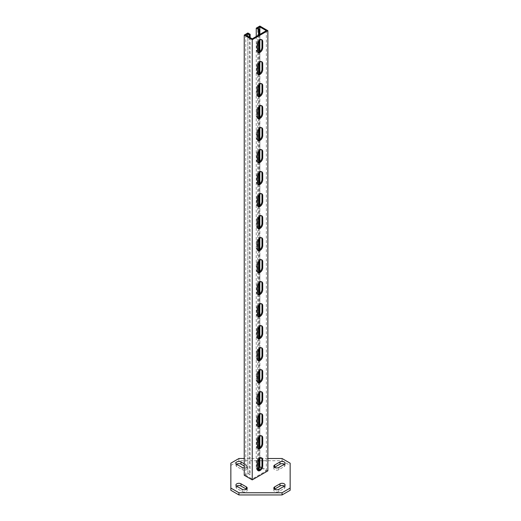 <?xml version="1.0" encoding="UTF-8"?>
<svg xmlns="http://www.w3.org/2000/svg" width="521" height="521" viewBox="0 0 521 521"><rect width="100%" height="100%" fill="white"/><g stroke="black" fill="none" stroke-linecap="round" stroke-linejoin="round"><path stroke-width="0.39" stroke-dasharray="2.6 1.95" d="M274.495 489.199A2.963 1.713 0 0 0 273.805 490.3A2.963 1.713 0 0 0 274.671 491.511A2.963 1.713 0 0 0 278.865 491.511L284.199 488.431A2.963 1.713 0 0 0 285.072 487.22A2.963 1.713 0 0 0 284.375 486.119M274.495 467.337A2.963 1.713 0 0 0 273.805 468.438A2.963 1.713 0 0 0 274.671 469.649A2.963 1.713 0 0 0 278.865 469.649L284.199 466.569A2.963 1.713 0 0 0 285.072 465.357A2.963 1.713 0 0 0 284.375 464.257M230.849 463.182L230.849 490.281M282.063 458.513L282.063 460.714L238.937 460.714L238.937 458.513M267.866 458.513L244.232 458.513M290.151 490.281L290.151 463.182M236.625 486.119A2.963 1.713 0 0 0 235.928 487.22A2.963 1.713 0 0 0 236.801 488.431L242.135 491.511A2.963 1.713 0 0 0 245.365 491.883A2.963 1.713 0 0 0 247.195 490.3A2.963 1.713 0 0 0 246.505 489.199M236.625 464.257A2.963 1.713 0 0 0 235.928 465.357A2.963 1.713 0 0 0 236.801 466.569L242.135 469.649A2.963 1.713 0 0 0 245.365 470.02A2.963 1.713 0 0 0 247.195 468.438A2.963 1.713 0 0 0 246.329 467.226L244.232 466.015M230.849 465.383L238.937 460.714M282.063 460.714L290.151 465.383M244.232 467.949A2.963 1.713 0 0 0 247.195 466.236A2.963 1.713 0 0 0 246.329 465.025L244.232 463.814M257.823 52.25A3.771 2.182 -60 0 1 257.4 52.1A3.771 2.182 -60 0 1 256.619 50.368L256.619 44.207A3.771 2.182 -60 0 1 259.289 39.583A3.771 2.182 -60 0 1 261.177 39.401A3.771 2.182 -60 0 1 261.516 39.687M257.823 74.262A3.771 2.182 -60 0 1 257.4 74.106A3.771 2.182 -60 0 1 256.619 72.38L256.619 66.219A3.771 2.182 -60 0 1 259.289 61.595A3.771 2.182 -60 0 1 261.177 61.406A3.771 2.182 -60 0 1 261.516 61.693M257.823 96.268A3.771 2.182 -60 0 1 257.4 96.118A3.771 2.182 -60 0 1 256.619 94.392L256.619 88.225A3.771 2.182 -60 0 1 259.289 83.607A3.771 2.182 -60 0 1 261.177 83.419A3.771 2.182 -60 0 1 261.516 83.705M257.823 118.28A3.771 2.182 -60 0 1 257.4 118.124A3.771 2.182 -60 0 1 256.619 116.398L256.619 110.237A3.771 2.182 -60 0 1 259.289 105.613A3.771 2.182 -60 0 1 261.177 105.424A3.771 2.182 -60 0 1 261.516 105.717M257.823 140.286A3.771 2.182 -60 0 1 257.4 140.136A3.771 2.182 -60 0 1 256.619 138.41L256.619 132.243A3.771 2.182 -60 0 1 259.289 127.625A3.771 2.182 -60 0 1 261.177 127.437A3.771 2.182 -60 0 1 261.516 127.723M257.823 162.298A3.771 2.182 -60 0 1 257.4 162.142A3.771 2.182 -60 0 1 256.619 160.416L256.619 154.255A3.771 2.182 -60 0 1 259.289 149.631A3.771 2.182 -60 0 1 261.177 149.449A3.771 2.182 -60 0 1 261.516 149.735M257.823 184.304A3.771 2.182 -60 0 1 257.4 184.154A3.771 2.182 -60 0 1 256.619 182.428L256.619 176.261A3.771 2.182 -60 0 1 259.289 171.643A3.771 2.182 -60 0 1 261.177 171.455A3.771 2.182 -60 0 1 261.516 171.741M257.823 206.316A3.771 2.182 -60 0 1 257.4 206.166A3.771 2.182 -60 0 1 256.619 204.434L256.619 198.273A3.771 2.182 -60 0 1 259.289 193.649A3.771 2.182 -60 0 1 261.177 193.467A3.771 2.182 -60 0 1 261.516 193.753M257.823 228.328A3.771 2.182 -60 0 1 257.4 228.172A3.771 2.182 -60 0 1 256.619 226.446L256.619 220.285A3.771 2.182 -60 0 1 259.289 215.661A3.771 2.182 -60 0 1 261.177 215.473A3.771 2.182 -60 0 1 261.516 215.759M257.823 250.334A3.771 2.182 -60 0 1 257.4 250.184A3.771 2.182 -60 0 1 256.619 248.452L256.619 242.291A3.771 2.182 -60 0 1 259.289 237.667A3.771 2.182 -60 0 1 261.177 237.485A3.771 2.182 -60 0 1 261.516 237.771M257.823 272.346A3.771 2.182 -60 0 1 257.4 272.19A3.771 2.182 -60 0 1 256.619 270.464L256.619 264.303A3.771 2.182 -60 0 1 259.289 259.679A3.771 2.182 -60 0 1 261.177 259.491A3.771 2.182 -60 0 1 261.516 259.777M257.823 294.352A3.771 2.182 -60 0 1 257.4 294.202A3.771 2.182 -60 0 1 256.619 292.476L256.619 286.309A3.771 2.182 -60 0 1 259.289 281.692A3.771 2.182 -60 0 1 261.177 281.503A3.771 2.182 -60 0 1 261.516 281.789M257.823 316.364A3.771 2.182 -60 0 1 257.4 316.208A3.771 2.182 -60 0 1 256.619 314.482L256.619 308.321A3.771 2.182 -60 0 1 259.289 303.697A3.771 2.182 -60 0 1 261.177 303.509A3.771 2.182 -60 0 1 261.516 303.802M257.823 338.37A3.771 2.182 -60 0 1 257.4 338.22A3.771 2.182 -60 0 1 256.619 336.494L256.619 330.327A3.771 2.182 -60 0 1 259.289 325.71A3.771 2.182 -60 0 1 261.177 325.521A3.771 2.182 -60 0 1 261.516 325.807M257.823 360.382A3.771 2.182 -60 0 1 257.4 360.226A3.771 2.182 -60 0 1 256.619 358.5L256.619 352.339A3.771 2.182 -60 0 1 259.289 347.715A3.771 2.182 -60 0 1 261.177 347.533A3.771 2.182 -60 0 1 261.516 347.82M257.823 382.394A3.771 2.182 -60 0 1 257.4 382.238A3.771 2.182 -60 0 1 256.619 380.512L256.619 374.352A3.771 2.182 -60 0 1 259.289 369.728A3.771 2.182 -60 0 1 261.177 369.539A3.771 2.182 -60 0 1 261.516 369.825M257.823 404.4A3.771 2.182 -60 0 1 257.4 404.25A3.771 2.182 -60 0 1 256.619 402.518L256.619 396.357A3.771 2.182 -60 0 1 259.289 391.733A3.771 2.182 -60 0 1 261.177 391.551A3.771 2.182 -60 0 1 261.516 391.838M257.823 426.412A3.771 2.182 -60 0 1 257.4 426.256A3.771 2.182 -60 0 1 256.619 424.53L256.619 418.37A3.771 2.182 -60 0 1 259.289 413.746A3.771 2.182 -60 0 1 261.177 413.557A3.771 2.182 -60 0 1 261.516 413.843M257.823 448.418A3.771 2.182 -60 0 1 257.4 448.268A3.771 2.182 -60 0 1 256.619 446.536L256.619 440.375A3.771 2.182 -60 0 1 259.289 435.751A3.771 2.182 -60 0 1 261.177 435.569A3.771 2.182 -60 0 1 261.516 435.856M257.823 470.43A3.771 2.182 -60 0 1 257.4 470.274A3.771 2.182 -60 0 1 256.619 468.548L256.619 462.387A3.771 2.182 -60 0 1 259.289 457.764A3.771 2.182 -60 0 1 261.177 457.575A3.771 2.182 -60 0 1 261.516 457.861M244.232 475.263L247.853 473.172L250.139 474.494L249.377 474.931L247.853 474.051L247.853 36.281M261.268 467.93L266.342 470.86L252.236 479.001L245.756 475.263L247.853 474.051M256.619 468.548L257.381 468.991L256.241 468.327L259.862 466.236L267.866 470.86M259.289 467.448L257.765 468.327L257.765 28.141M259.289 469.206L257.765 468.327M258.527 35.181L258.527 41.459M258.527 52.224L258.527 63.471M258.527 74.229L258.527 85.477M258.527 96.242L258.527 107.489M258.527 118.254L258.527 129.495M258.527 140.26L258.527 151.507M258.527 162.272L258.527 173.513M258.527 184.278L258.527 195.525M258.527 206.29L258.527 217.537M258.527 228.296L258.527 239.543M258.527 250.308L258.527 261.555M258.527 272.314L258.527 283.561M258.527 294.326L258.527 305.573M258.527 316.338L258.527 327.579M258.527 338.344L258.527 349.591M258.527 360.356L258.527 371.597M258.527 382.362L258.527 393.609M258.527 404.374L258.527 415.621M258.527 426.38L258.527 437.627M258.527 448.392L258.527 459.639M256.241 36.503L256.241 468.327M259.289 34.744L259.289 40.592M259.289 51.911L259.289 62.605M259.289 73.923L259.289 84.61M259.289 95.929L259.289 106.623M259.289 117.941L259.289 128.635M259.289 139.947L259.289 150.641M259.289 161.959L259.289 172.653M259.289 183.965L259.289 194.659M259.289 205.977L259.289 216.671M259.289 227.983L259.289 238.677M259.289 249.995L259.289 260.689M259.289 272.008L259.289 282.695M259.289 294.013L259.289 304.707M259.289 316.026L259.289 326.719M259.289 338.031L259.289 348.725M259.289 360.044L259.289 370.737M259.289 382.049L259.289 392.743M259.289 404.062L259.289 414.755M259.289 426.067L259.289 436.761M259.289 448.08L259.289 458.773M259.862 458.324L259.862 447.676M259.862 436.311L259.862 425.67M259.862 414.306L259.862 403.658M259.862 392.293L259.862 381.652M259.862 370.281L259.862 359.64M259.862 348.275L259.862 337.634M259.862 326.263L259.862 315.622M259.862 304.257L259.862 293.61M259.862 282.245L259.862 271.604M259.862 260.24L259.862 249.592M259.862 238.227L259.862 227.586M259.862 216.222L259.862 205.574M259.862 194.209L259.862 183.568M259.862 172.197L259.862 161.556M259.862 150.191L259.862 139.55M259.862 128.179L259.862 117.538M259.862 106.173L259.862 95.525M259.862 84.161L259.862 73.52M259.862 62.155L259.862 51.507M259.862 40.143L259.862 34.412M266.342 470.86L266.342 30.674M252.236 479.001L252.236 38.815M245.756 475.263L245.756 35.076M249.377 37.167L249.377 474.931M250.139 37.603L250.139 474.494M247.853 32.986L247.853 473.172M259.862 26.05L259.862 466.236M278.865 491.511L278.865 489.31M278.865 469.649L278.865 467.448M284.199 466.569L284.199 464.367M236.801 466.569L236.801 464.367M246.329 467.226L246.329 465.025M242.135 469.649L242.135 467.448M284.199 488.431L284.199 486.23M236.801 488.431L236.801 486.23M242.135 491.511L242.135 489.31M257.381 462.824L256.619 462.387M257.381 440.818L256.619 440.375M257.381 446.979L256.619 446.536M257.381 424.967L256.619 424.53M257.381 418.806L256.619 418.37M257.381 402.961L256.619 402.518M257.381 396.8L256.619 396.357M257.381 380.949L256.619 380.512M257.381 374.788L256.619 374.352M257.381 358.943L256.619 358.5M257.381 352.782L256.619 352.339M257.381 336.931L256.619 336.494M257.381 330.77L256.619 330.327M257.381 314.925L256.619 314.482M257.381 308.758L256.619 308.321M257.381 292.913L256.619 292.476M257.381 286.752L256.619 286.309M257.381 270.907L256.619 270.464M257.381 264.74L256.619 264.303M257.381 248.895L256.619 248.452M257.381 242.734L256.619 242.291M257.381 226.882L256.619 226.446M257.381 220.722L256.619 220.285M257.381 204.877L256.619 204.434M257.381 198.716L256.619 198.273M257.381 182.864L256.619 182.428M257.381 176.704L256.619 176.261M257.381 160.859L256.619 160.416M257.381 154.698L256.619 154.255M257.381 138.846L256.619 138.41M257.381 132.686L256.619 132.243M257.381 116.841L256.619 116.398M257.381 110.673L256.619 110.237M257.381 94.829L256.619 94.392M257.381 88.668L256.619 88.225M257.381 72.823L256.619 72.38M257.381 66.655L256.619 66.219M257.381 50.811L256.619 50.368M257.381 44.65L256.619 44.207M285.072 465.357L285.072 463.156M273.805 468.438L273.805 466.236M235.928 465.357L235.928 463.156M247.195 468.438L247.195 466.236M285.072 487.22L285.072 485.018M273.805 490.3L273.805 488.099M235.928 487.22L235.928 485.018M247.195 490.3L247.195 488.099M261.939 39.837L261.177 39.401M261.939 61.849L261.177 61.406M261.939 83.855L261.177 83.419M261.939 105.867L261.177 105.424M261.939 127.879L261.177 127.437M261.939 149.885L261.177 149.449M261.939 171.897L261.177 171.455M261.939 193.903L261.177 193.467M261.939 215.915L261.177 215.473M261.939 237.921L261.177 237.485M261.939 259.933L261.177 259.491M261.939 281.939L261.177 281.503M261.939 303.951L261.177 303.509M261.939 325.964L261.177 325.521M261.939 347.969L261.177 347.533M261.939 369.982L261.177 369.539M261.939 391.987L261.177 391.551M261.939 414L261.177 413.557M261.939 436.005L261.177 435.569M261.939 458.018L261.177 457.575M258.162 470.717L257.4 470.274M258.162 448.705L257.4 448.268M258.162 426.699L257.4 426.256M258.162 404.687L257.4 404.25M258.162 382.681L257.4 382.238M258.162 360.669L257.4 360.226M258.162 338.663L257.4 338.22M258.162 316.651L257.4 316.208M258.162 294.639L257.4 294.202M258.162 272.633L257.4 272.19M258.162 250.621L257.4 250.184M258.162 228.615L257.4 228.172M258.162 206.603L257.4 206.166M258.162 184.597L257.4 184.154M258.162 162.585L257.4 162.142M258.162 140.572L257.4 140.136M258.162 118.567L257.4 118.124M258.162 96.554L257.4 96.118M258.162 74.549L257.4 74.106M258.162 52.536L257.4 52.1"/><path stroke-width="0.78" d="M274.671 489.31A2.963 1.713 0 0 0 278.865 489.31L284.199 486.23A2.963 1.713 0 0 0 285.072 485.018A2.963 1.713 0 0 0 283.242 483.436A2.963 1.713 0 0 0 280.011 483.807L274.671 486.888A2.963 1.713 0 0 0 273.805 488.099A2.963 1.713 0 0 0 274.671 489.31M274.671 467.448A2.963 1.713 0 0 0 278.865 467.448L284.199 464.367A2.963 1.713 0 0 0 285.072 463.156A2.963 1.713 0 0 0 283.242 461.573A2.963 1.713 0 0 0 280.011 461.945L274.671 465.025A2.963 1.713 0 0 0 273.805 466.236A2.963 1.713 0 0 0 274.671 467.448M238.937 492.749L238.937 494.95L230.849 490.281L230.849 488.079L238.937 492.749L282.063 492.749L290.151 488.079L290.151 463.182L282.063 458.513L267.866 458.513M238.937 494.95L282.063 494.95L282.063 492.749M244.232 458.513L238.937 458.513L230.849 463.182L230.849 488.079M290.151 488.079L290.151 490.281L282.063 494.95M246.505 489.199A2.963 1.713 0 0 0 246.329 489.089L240.989 486.008A2.963 1.713 0 0 0 236.625 486.119M284.375 486.119A2.963 1.713 0 0 0 280.011 486.008L274.671 489.089A2.963 1.713 0 0 0 274.495 489.199M244.232 466.015L240.989 464.146A2.963 1.713 0 0 0 236.625 464.257M284.375 464.257A2.963 1.713 0 0 0 280.011 464.146L274.671 467.226A2.963 1.713 0 0 0 274.495 467.337M240.989 483.807A2.963 1.713 0 0 0 237.758 483.436A2.963 1.713 0 0 0 235.928 485.018A2.963 1.713 0 0 0 236.801 486.23L242.135 489.31A2.963 1.713 0 0 0 245.365 489.681A2.963 1.713 0 0 0 247.195 488.099A2.963 1.713 0 0 0 246.329 486.888L240.989 483.807L240.989 486.008M244.232 463.814L240.989 461.945A2.963 1.713 0 0 0 237.758 461.573A2.963 1.713 0 0 0 235.928 463.156A2.963 1.713 0 0 0 236.801 464.367L242.135 467.448A2.963 1.713 0 0 0 244.232 467.949M261.516 39.687A3.771 2.182 -60 0 1 261.959 41.126L261.959 47.287A3.771 2.182 -60 0 1 260.559 50.811A3.771 2.182 -60 0 1 257.823 52.25M260.051 40.026A3.771 2.182 -60 0 1 261.939 39.837A3.771 2.182 -60 0 1 262.721 41.569L262.721 47.73A3.771 2.182 -60 0 1 261.073 51.527A3.771 2.182 -60 0 1 258.162 52.536A3.771 2.182 -60 0 1 257.381 50.811L257.381 44.65A3.771 2.182 -60 0 1 260.051 40.026M261.516 61.693A3.771 2.182 -60 0 1 261.959 63.139L261.959 69.3A3.771 2.182 -60 0 1 260.559 72.823A3.771 2.182 -60 0 1 257.823 74.262M260.051 62.038A3.771 2.182 -60 0 1 261.939 61.849A3.771 2.182 -60 0 1 262.721 63.575L262.721 69.736A3.771 2.182 -60 0 1 261.073 73.539A3.771 2.182 -60 0 1 258.162 74.549A3.771 2.182 -60 0 1 257.381 72.823L257.381 66.655A3.771 2.182 -60 0 1 260.051 62.038M261.516 83.705A3.771 2.182 -60 0 1 261.959 85.144L261.959 91.305A3.771 2.182 -60 0 1 260.559 94.829A3.771 2.182 -60 0 1 257.823 96.268M260.051 84.044A3.771 2.182 -60 0 1 261.939 83.855A3.771 2.182 -60 0 1 262.721 85.587L262.721 91.748A3.771 2.182 -60 0 1 261.073 95.545A3.771 2.182 -60 0 1 258.162 96.554A3.771 2.182 -60 0 1 257.381 94.829L257.381 88.668A3.771 2.182 -60 0 1 260.051 84.044M261.516 105.717A3.771 2.182 -60 0 1 261.959 107.157L261.959 113.317A3.771 2.182 -60 0 1 260.559 116.841A3.771 2.182 -60 0 1 257.823 118.28M260.051 106.056A3.771 2.182 -60 0 1 261.939 105.867A3.771 2.182 -60 0 1 262.721 107.593L262.721 113.76A3.771 2.182 -60 0 1 261.073 117.557A3.771 2.182 -60 0 1 258.162 118.567A3.771 2.182 -60 0 1 257.381 116.841L257.381 110.673A3.771 2.182 -60 0 1 260.051 106.056M261.516 127.723A3.771 2.182 -60 0 1 261.959 129.162L261.959 135.323A3.771 2.182 -60 0 1 260.559 138.846A3.771 2.182 -60 0 1 257.823 140.286M260.051 128.062A3.771 2.182 -60 0 1 261.939 127.879A3.771 2.182 -60 0 1 262.721 129.605L262.721 135.766A3.771 2.182 -60 0 1 261.073 139.563A3.771 2.182 -60 0 1 258.162 140.572A3.771 2.182 -60 0 1 257.381 138.846L257.381 132.686A3.771 2.182 -60 0 1 260.051 128.062M261.516 149.735A3.771 2.182 -60 0 1 261.959 151.175L261.959 157.335A3.771 2.182 -60 0 1 260.559 160.859A3.771 2.182 -60 0 1 257.823 162.298M260.051 150.074A3.771 2.182 -60 0 1 261.939 149.885A3.771 2.182 -60 0 1 262.721 151.611L262.721 157.778A3.771 2.182 -60 0 1 261.073 161.575A3.771 2.182 -60 0 1 258.162 162.585A3.771 2.182 -60 0 1 257.381 160.859L257.381 154.698A3.771 2.182 -60 0 1 260.051 150.074M261.516 171.741A3.771 2.182 -60 0 1 261.959 173.18L261.959 179.348A3.771 2.182 -60 0 1 260.559 182.864A3.771 2.182 -60 0 1 257.823 184.304M260.051 172.08A3.771 2.182 -60 0 1 261.939 171.897A3.771 2.182 -60 0 1 262.721 173.623L262.721 179.784A3.771 2.182 -60 0 1 261.073 183.581A3.771 2.182 -60 0 1 258.162 184.597A3.771 2.182 -60 0 1 257.381 182.864L257.381 176.704A3.771 2.182 -60 0 1 260.051 172.08M261.516 193.753A3.771 2.182 -60 0 1 261.959 195.193L261.959 201.353A3.771 2.182 -60 0 1 260.559 204.877A3.771 2.182 -60 0 1 257.823 206.316M260.051 194.092A3.771 2.182 -60 0 1 261.939 193.903A3.771 2.182 -60 0 1 262.721 195.629L262.721 201.796A3.771 2.182 -60 0 1 261.073 205.593A3.771 2.182 -60 0 1 258.162 206.603A3.771 2.182 -60 0 1 257.381 204.877L257.381 198.716A3.771 2.182 -60 0 1 260.051 194.092M261.516 215.759A3.771 2.182 -60 0 1 261.959 217.198L261.959 223.366A3.771 2.182 -60 0 1 260.559 226.889A3.771 2.182 -60 0 1 257.823 228.328M260.051 216.098A3.771 2.182 -60 0 1 261.939 215.915A3.771 2.182 -60 0 1 262.721 217.641L262.721 223.802A3.771 2.182 -60 0 1 261.073 227.599A3.771 2.182 -60 0 1 258.162 228.615A3.771 2.182 -60 0 1 257.381 226.882L257.381 220.722A3.771 2.182 -60 0 1 260.051 216.098M261.516 237.771A3.771 2.182 -60 0 1 261.959 239.211L261.959 245.371A3.771 2.182 -60 0 1 260.559 248.895A3.771 2.182 -60 0 1 257.823 250.334M260.051 238.11A3.771 2.182 -60 0 1 261.939 237.921A3.771 2.182 -60 0 1 262.721 239.653L262.721 245.814A3.771 2.182 -60 0 1 261.073 249.611A3.771 2.182 -60 0 1 258.162 250.621A3.771 2.182 -60 0 1 257.381 248.895L257.381 242.734A3.771 2.182 -60 0 1 260.051 238.11M261.516 259.777A3.771 2.182 -60 0 1 261.959 261.223L261.959 267.384A3.771 2.182 -60 0 1 260.559 270.907A3.771 2.182 -60 0 1 257.823 272.346M260.051 260.122A3.771 2.182 -60 0 1 261.939 259.933A3.771 2.182 -60 0 1 262.721 261.659L262.721 267.82A3.771 2.182 -60 0 1 261.073 271.623A3.771 2.182 -60 0 1 258.162 272.633A3.771 2.182 -60 0 1 257.381 270.907L257.381 264.74A3.771 2.182 -60 0 1 260.051 260.122M261.516 281.789A3.771 2.182 -60 0 1 261.959 283.229L261.959 289.389A3.771 2.182 -60 0 1 260.559 292.913A3.771 2.182 -60 0 1 257.823 294.352M260.051 282.128A3.771 2.182 -60 0 1 261.939 281.939A3.771 2.182 -60 0 1 262.721 283.671L262.721 289.832A3.771 2.182 -60 0 1 261.073 293.629A3.771 2.182 -60 0 1 258.162 294.639A3.771 2.182 -60 0 1 257.381 292.913L257.381 286.752A3.771 2.182 -60 0 1 260.051 282.128M261.516 303.802A3.771 2.182 -60 0 1 261.959 305.241L261.959 311.402A3.771 2.182 -60 0 1 260.559 314.925A3.771 2.182 -60 0 1 257.823 316.364M260.051 304.14A3.771 2.182 -60 0 1 261.939 303.951A3.771 2.182 -60 0 1 262.721 305.677L262.721 311.845A3.771 2.182 -60 0 1 261.073 315.641A3.771 2.182 -60 0 1 258.162 316.651A3.771 2.182 -60 0 1 257.381 314.925L257.381 308.758A3.771 2.182 -60 0 1 260.051 304.14M261.516 325.807A3.771 2.182 -60 0 1 261.959 327.247L261.959 333.414A3.771 2.182 -60 0 1 260.559 336.931A3.771 2.182 -60 0 1 257.823 338.37M260.051 326.146A3.771 2.182 -60 0 1 261.939 325.964A3.771 2.182 -60 0 1 262.721 327.689L262.721 333.85A3.771 2.182 -60 0 1 261.073 337.647A3.771 2.182 -60 0 1 258.162 338.663A3.771 2.182 -60 0 1 257.381 336.931L257.381 330.77A3.771 2.182 -60 0 1 260.051 326.146M261.516 347.82A3.771 2.182 -60 0 1 261.959 349.259L261.959 355.42A3.771 2.182 -60 0 1 260.559 358.943A3.771 2.182 -60 0 1 257.823 360.382M260.051 348.158A3.771 2.182 -60 0 1 261.939 347.969A3.771 2.182 -60 0 1 262.721 349.695L262.721 355.863A3.771 2.182 -60 0 1 261.073 359.659A3.771 2.182 -60 0 1 258.162 360.669A3.771 2.182 -60 0 1 257.381 358.943L257.381 352.782A3.771 2.182 -60 0 1 260.051 348.158M261.516 369.825A3.771 2.182 -60 0 1 261.959 371.265L261.959 377.432A3.771 2.182 -60 0 1 260.559 380.949A3.771 2.182 -60 0 1 257.823 382.394M260.051 370.164A3.771 2.182 -60 0 1 261.939 369.982A3.771 2.182 -60 0 1 262.721 371.707L262.721 377.868A3.771 2.182 -60 0 1 261.073 381.665A3.771 2.182 -60 0 1 258.162 382.681A3.771 2.182 -60 0 1 257.381 380.949L257.381 374.788A3.771 2.182 -60 0 1 260.051 370.164M261.516 391.838A3.771 2.182 -60 0 1 261.959 393.277L261.959 399.438A3.771 2.182 -60 0 1 260.559 402.961A3.771 2.182 -60 0 1 257.823 404.4M260.051 392.176A3.771 2.182 -60 0 1 261.939 391.987A3.771 2.182 -60 0 1 262.721 393.72L262.721 399.881A3.771 2.182 -60 0 1 261.073 403.677A3.771 2.182 -60 0 1 258.162 404.687A3.771 2.182 -60 0 1 257.381 402.961L257.381 396.8A3.771 2.182 -60 0 1 260.051 392.176M261.516 413.843A3.771 2.182 -60 0 1 261.959 415.283L261.959 421.45A3.771 2.182 -60 0 1 260.559 424.973A3.771 2.182 -60 0 1 257.823 426.412M260.051 414.188A3.771 2.182 -60 0 1 261.939 414A3.771 2.182 -60 0 1 262.721 415.725L262.721 421.886A3.771 2.182 -60 0 1 261.073 425.69A3.771 2.182 -60 0 1 258.162 426.699A3.771 2.182 -60 0 1 257.381 424.967L257.381 418.806A3.771 2.182 -60 0 1 260.051 414.188M261.516 435.856A3.771 2.182 -60 0 1 261.959 437.295L261.959 443.456A3.771 2.182 -60 0 1 260.559 446.979A3.771 2.182 -60 0 1 257.823 448.418M260.051 436.194A3.771 2.182 -60 0 1 261.939 436.005A3.771 2.182 -60 0 1 262.721 437.738L262.721 443.899A3.771 2.182 -60 0 1 261.073 447.695A3.771 2.182 -60 0 1 258.162 448.705A3.771 2.182 -60 0 1 257.381 446.979L257.381 440.818A3.771 2.182 -60 0 1 260.051 436.194M261.516 457.861A3.771 2.182 -60 0 1 261.959 459.307L261.959 465.468A3.771 2.182 -60 0 1 260.559 468.991A3.771 2.182 -60 0 1 257.823 470.43M257.381 468.991L257.381 462.824A3.771 2.182 -60 0 1 260.051 458.206A3.771 2.182 -60 0 1 261.939 458.018A3.771 2.182 -60 0 1 262.721 459.743L262.721 465.904A3.771 2.182 -60 0 1 261.073 469.708A3.771 2.182 -60 0 1 258.162 470.717A3.771 2.182 -60 0 1 257.381 468.991L258.527 469.649L259.289 469.206L259.289 458.773M259.289 34.744L259.289 29.02L257.765 28.141L259.862 26.929L266.342 30.674L252.236 38.815L245.756 35.076L247.853 33.865L249.377 34.744L250.139 34.301L247.853 32.986L244.232 35.076L244.232 475.263L252.236 479.88L267.866 470.86L267.866 30.674L252.236 39.694L252.236 479.88M252.236 39.694L244.232 35.076M259.289 29.02L258.527 29.463L256.241 28.141L259.862 26.05L267.866 30.674M261.268 467.93L259.862 467.116L259.862 458.324M259.289 467.448L259.862 467.116M258.527 29.463L258.527 35.181M258.527 41.459L258.527 52.224M258.527 63.471L258.527 74.229M258.527 85.477L258.527 96.242M258.527 107.489L258.527 118.254M258.527 129.495L258.527 140.26M258.527 151.507L258.527 162.272M258.527 173.513L258.527 184.278M258.527 195.525L258.527 206.29M258.527 217.537L258.527 228.296M258.527 239.543L258.527 250.308M258.527 261.555L258.527 272.314M258.527 283.561L258.527 294.326M258.527 305.573L258.527 316.338M258.527 327.579L258.527 338.344M258.527 349.591L258.527 360.356M258.527 371.597L258.527 382.362M258.527 393.609L258.527 404.374M258.527 415.621L258.527 426.38M258.527 437.627L258.527 448.392M258.527 459.639L258.527 469.649M256.241 28.141L256.241 36.503M259.289 40.592L259.289 51.911M259.289 62.605L259.289 73.923M259.289 84.61L259.289 95.929M259.289 106.623L259.289 117.941M259.289 128.635L259.289 139.947M259.289 150.641L259.289 161.959M259.289 172.653L259.289 183.965M259.289 194.659L259.289 205.977M259.289 216.671L259.289 227.983M259.289 238.677L259.289 249.995M259.289 260.689L259.289 272.008M259.289 282.695L259.289 294.013M259.289 304.707L259.289 316.026M259.289 326.719L259.289 338.031M259.289 348.725L259.289 360.044M259.289 370.737L259.289 382.049M259.289 392.743L259.289 404.062M259.289 414.755L259.289 426.067M259.289 436.761L259.289 448.08M259.862 447.676L259.862 436.311M259.862 425.67L259.862 414.306M259.862 403.658L259.862 392.293M259.862 381.652L259.862 370.281M259.862 359.64L259.862 348.275M259.862 337.634L259.862 326.263M259.862 315.622L259.862 304.257M259.862 293.61L259.862 282.245M259.862 271.604L259.862 260.24M259.862 249.592L259.862 238.227M259.862 227.586L259.862 216.222M259.862 205.574L259.862 194.209M259.862 183.568L259.862 172.197M259.862 161.556L259.862 150.191M259.862 139.55L259.862 128.179M259.862 117.538L259.862 106.173M259.862 95.525L259.862 84.161M259.862 73.52L259.862 62.155M259.862 51.507L259.862 40.143M259.862 34.412L259.862 26.929M247.853 36.281L247.853 33.865M249.377 34.744L249.377 37.167M250.139 34.301L250.139 37.603M280.011 464.146L280.011 461.945M274.671 467.226L274.671 465.025M240.989 464.146L240.989 461.945M280.011 486.008L280.011 483.807M274.671 489.089L274.671 486.888M246.329 489.089L246.329 486.888M262.721 41.569L261.959 41.126M262.721 63.575L261.959 63.139M262.721 85.587L261.959 85.144M262.721 107.593L261.959 107.157M262.721 129.605L261.959 129.162M262.721 151.611L261.959 151.175M262.721 173.623L261.959 173.18M262.721 195.629L261.959 195.193M262.721 217.641L261.959 217.198M262.721 239.653L261.959 239.211M262.721 261.659L261.959 261.223M262.721 283.671L261.959 283.229M262.721 305.677L261.959 305.241M262.721 327.689L261.959 327.247M262.721 349.695L261.959 349.259M262.721 371.707L261.959 371.265M262.721 393.72L261.959 393.277M262.721 415.725L261.959 415.283M262.721 437.738L261.959 437.295M262.721 459.743L261.959 459.307M262.721 465.904L261.959 465.468M262.721 443.899L261.959 443.456M262.721 421.886L261.959 421.45M262.721 399.881L261.959 399.438M262.721 377.868L261.959 377.432M262.721 355.863L261.959 355.42M262.721 333.85L261.959 333.414M262.721 311.845L261.959 311.402M262.721 289.832L261.959 289.389M262.721 267.82L261.959 267.384M262.721 245.814L261.959 245.371M262.721 223.802L261.959 223.366M262.721 201.796L261.959 201.353M262.721 179.784L261.959 179.348M262.721 157.778L261.959 157.335M262.721 135.766L261.959 135.323M262.721 113.76L261.959 113.317M262.721 91.748L261.959 91.305M262.721 69.736L261.959 69.3M262.721 47.73L261.959 47.287"/></g></svg>
